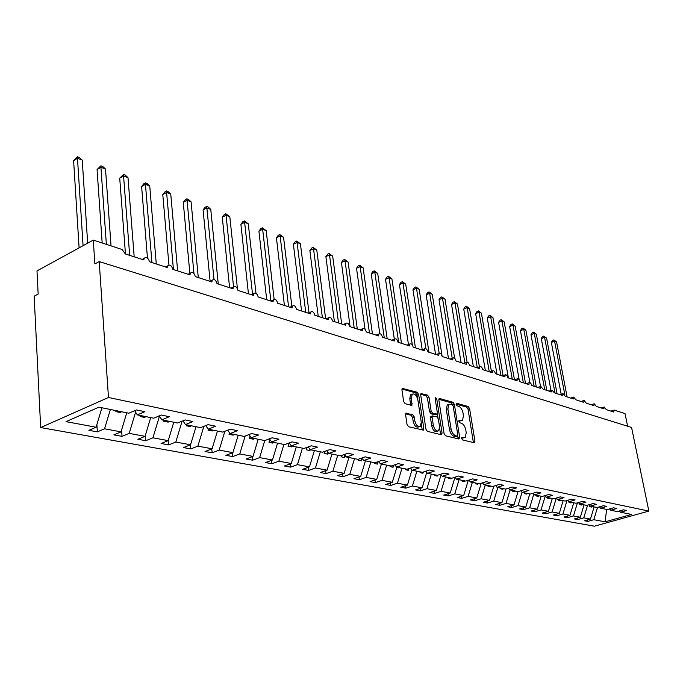 <?xml version="1.0" encoding="UTF-8"?>
<svg xmlns="http://www.w3.org/2000/svg" width="683" height="683" viewBox="0 0 683 683"><rect width="100%" height="100%" fill="white"/><g stroke="black" fill="none" stroke-linecap="round" stroke-linejoin="round"><path stroke-width="1.02" d="M461.58 438.435L462.562 439.92L474.173 442.746L474.95 441.184L469.597 408.622L468.231 406.53L456.662 403.286L456.09 404.345L457.072 405.83L458.583 406.248C460.769 407.188 462.246 409.441 463.031 413.019L463.467 415.734L462.519 420.327L459.036 420.301L458.822 421.309L459.804 422.794L461.324 423.195C463.509 424.1 464.995 426.354 465.78 429.949L466.224 432.698L465.225 437.41L461.802 437.393L461.58 438.435M406.547 413.087L405.915 413.232L405.591 414.709L407.034 424.51L408.562 426.755L423.494 430.136L423.819 428.634L418.645 394.441L417.168 392.23L402.227 388.371L401.928 389.788L403.653 401.484L405.164 403.738L411.96 405.241L411.414 398.027L412.208 394.211C414.675 393.263 416.562 395.115 417.851 399.786L421.257 422.325L420.378 426.32C417.919 427.191 416.058 425.321 414.794 420.702L414.231 416.903L412.728 414.675L405.804 413.36M648.85 511.089L108.477 397.489L40.673 427.549L594.423 526.192L648.85 511.089L631.57 427.447L99.206 261.598L94.869 263.911L93.281 240.092L122.129 249.508L125.356 253.948L143.831 259.933L144.028 258.439C146.29 256.501 148.126 257.611 149.551 261.785L167.352 267.548L167.583 265.969C169.768 264.193 171.527 265.32 172.867 269.333L190.028 274.882L190.275 273.226C192.393 271.612 194.083 272.739 195.347 276.606L211.892 281.968L212.174 280.243C214.214 278.766 215.828 279.893 217.023 283.624L232.997 288.798L233.296 287.022C235.268 285.673 236.813 286.8 237.949 290.403L253.376 295.389L253.692 293.57C255.596 292.341 257.081 293.459 258.165 296.943L273.072 301.766L273.405 299.905C275.24 298.778 276.666 299.897 277.699 303.269L292.111 307.931L292.461 306.035C294.228 305.011 295.602 306.121 296.584 309.382L310.526 313.89L310.885 311.969C312.592 311.03 313.915 312.14 314.863 315.298L328.361 319.661L328.728 317.723C330.367 316.861 331.648 317.962 332.553 321.019L345.624 325.253L345.999 323.298C347.587 322.504 348.817 323.597 349.687 326.568L362.349 330.666L362.724 328.694C364.261 327.977 365.448 329.052 366.293 331.947L378.57 335.916L378.945 333.936C380.431 333.27 381.575 334.346 382.386 337.154L394.296 341.013L394.672 339.024C396.106 338.409 397.216 339.477 398.001 342.209L409.552 345.948L409.937 343.959C411.32 343.395 412.387 344.454 413.147 347.109L424.365 350.746L424.749 348.757C426.081 348.236 427.114 349.278 427.857 351.873L438.751 355.399L439.126 353.41C440.415 352.94 441.423 353.965 442.149 356.5L452.727 359.924L453.102 357.943C454.349 357.499 455.322 358.524 456.022 360.991L466.318 364.321L466.685 362.34C467.889 361.939 468.837 362.946 469.52 365.362L479.526 368.598L479.884 366.626C481.054 366.25 481.976 367.249 482.642 369.605L492.375 372.756L492.725 370.792C493.86 370.451 494.748 371.432 495.406 373.738L504.874 376.803L505.224 374.847C506.325 374.532 507.187 375.505 507.828 377.759L517.048 380.747L517.39 378.792C518.448 378.502 519.293 379.466 519.917 381.677L528.898 384.58L529.231 382.642C530.264 382.378 531.084 383.325 531.698 385.485L540.441 388.32L540.774 386.39L543.173 389.199L551.693 391.957L552.009 390.036L554.348 392.819L562.664 395.508L562.971 393.604L565.251 396.345L573.353 398.974L573.66 397.071L575.88 399.794L583.786 402.347L584.076 400.46L586.253 403.149L593.962 405.642L594.244 403.773L596.37 406.419L603.892 408.861L604.173 407L606.239 409.621L613.59 411.994L614.282 410.107L625.03 413.616L627.617 426.209M108.477 397.489L99.206 261.598M444.095 433.611L445.538 435.771L458.874 439.015L459.685 437.436L454.383 404.387L452.983 402.261L439.698 398.539L439.135 398.65L438.845 400.067L444.095 433.611M441.227 434.721L427.396 431.349L425.91 429.146L420.728 395.022L421.018 393.604L427.567 395.141L429.026 397.335L431.127 410.987L432.587 413.172L437.035 414.086L437.342 412.634L435.139 398.505L435.344 397.515L436.753 398.949L442.08 433.116L441.227 434.721M101.938 407.777L96.072 427.225L66.02 421.642L98.933 407.17L128.856 413.198L136.446 409.954L144.881 411.678L137.309 414.897L134.696 410.696M137.309 414.897L153.692 418.201L161.248 415.033L169.367 416.707L161.82 419.832L159.293 415.853M161.82 419.832L177.589 423.008L185.11 419.934L192.93 421.539L185.417 424.587L182.967 420.813M185.417 424.587L200.606 427.643L208.084 424.647L215.615 426.192L208.144 429.163L205.771 425.577M208.144 429.163L222.786 432.108L230.222 429.189L237.488 430.674L230.051 433.577L227.746 430.162M230.051 433.577L244.173 436.42L251.575 433.56L258.575 435.003L251.182 437.829L248.945 434.576M251.182 437.829L264.808 440.578L272.167 437.786L278.92 439.178L271.578 441.944L269.409 438.827M271.578 441.944L284.734 444.59L292.042 441.867L298.573 443.207L291.274 445.905L289.174 442.934M291.274 445.905L303.986 448.466L311.252 445.803L317.561 447.1L310.304 449.738L308.264 446.895M310.304 449.738L322.589 452.214L329.812 449.61L335.908 450.865L328.711 453.444L326.722 450.729M328.711 453.444L340.595 455.843L347.767 453.299L353.666 454.502L346.512 457.029L344.582 454.426M346.512 457.029L358.012 459.352L365.14 456.859L370.852 458.028L363.74 460.504L361.87 458.003M363.74 460.504L374.882 462.741L381.959 460.308L387.492 461.443L380.431 463.859L378.613 461.46M380.431 463.859L391.222 466.037L398.249 463.646L403.61 464.747L396.601 467.121L394.834 464.807M396.601 467.121L407.059 469.23L414.035 466.89L419.234 467.957L412.276 470.28L410.551 468.051M412.276 470.28L422.418 472.32L429.342 470.024L434.388 471.065L427.473 473.336L425.808 471.202M427.473 473.336L437.325 475.317L444.198 473.071L449.09 474.079L442.225 476.307L440.603 474.25M442.225 476.307L451.787 478.237L458.609 476.034L463.356 477.007L456.551 479.193L454.963 477.204M456.551 479.193L465.832 481.063L472.602 478.903L477.212 479.85L470.459 481.993L468.914 480.081M470.459 481.993L479.475 483.812L486.194 481.686L490.676 482.608L483.965 484.717L482.463 482.864M483.965 484.717L492.733 486.475L499.401 484.401L503.755 485.289L497.104 487.363L495.636 485.57M497.104 487.363L505.625 489.079L512.241 487.03L516.476 487.901L509.877 489.933L508.442 488.2M509.877 489.933L518.158 491.598L524.732 489.591L528.855 490.437L522.299 492.434L520.907 490.761M522.299 492.434L530.358 494.057L536.881 492.084L540.893 492.904L534.388 494.868L533.03 493.254M534.388 494.868L542.234 496.447L548.705 494.509L552.607 495.312L546.152 497.241L544.829 495.67M546.152 497.241L553.793 498.778L560.222 496.874L564.021 497.651L557.61 499.546L556.321 498.027M557.61 499.546L565.054 501.049L571.432 499.171L575.137 499.93L568.777 501.792L567.513 500.323M568.777 501.792L576.034 503.251L582.36 501.416L585.971 502.15L579.654 503.986L578.424 502.56M581.361 504.327L581.489 505.036L579.432 504.617L579.636 503.96L586.723 505.411L593.006 503.593L596.524 504.319L590.257 506.12L589.062 504.737M590.257 506.12L597.155 507.512L603.388 505.727L606.82 506.427L600.605 508.203L599.426 506.863M600.605 508.203L607.324 509.561L613.513 507.802L616.86 508.485L610.687 510.235L609.543 508.929M96.884 424.536L97.353 431.869L104.559 428.804L121.028 431.869L126.782 412.78M110.39 409.476L104.559 428.804M121.574 430.051L122.018 436.369L129.198 433.381L145.061 436.335L150.704 417.595M135.601 412.156L129.198 433.381M145.368 435.31L145.786 440.706L152.941 437.794L168.223 440.637L173.764 422.239M159.472 416.135L152.941 437.794M168.317 440.33L168.692 444.889L175.813 442.046L190.557 444.787L196.004 426.721M182.113 421.163L175.813 442.046M190.429 444.838L190.796 448.919L197.882 446.144L212.114 448.791L217.459 431.041M203.858 426.346L197.882 446.144M211.764 448.927L212.131 452.812L219.183 450.106L232.92 452.658L238.179 435.216M224.852 431.297L219.183 450.106M232.365 452.872L232.732 456.577L239.759 453.93L253.026 456.398L258.2 439.246M245.146 436.044L239.759 453.93M252.283 456.671L252.65 460.205L259.634 457.619L272.466 460.009L277.554 443.147M264.773 440.569L259.634 457.619M271.544 460.351L271.911 463.723L278.852 461.196L291.274 463.501L296.277 446.913M283.915 444.428L278.852 461.196M290.181 463.894L290.548 467.121L297.455 464.653L309.467 466.882L314.393 450.558M302.424 448.15L297.455 464.653M308.221 467.326L308.588 470.416L315.452 467.992L327.089 470.16L331.929 454.093M320.344 451.762L315.452 467.992M325.697 470.647L326.064 473.609L332.886 471.236L344.155 473.328L348.928 457.516M337.701 455.254L332.886 471.236M342.635 473.857L343.003 476.7L349.773 474.378L360.709 476.401L365.405 460.837M354.52 458.643L349.773 474.378M359.053 476.965L359.42 479.697L366.148 477.417L376.751 479.389L381.379 464.056M370.826 461.93L366.148 477.417M374.984 479.978L375.343 482.599L382.036 480.371L392.315 482.283L396.874 467.172M386.638 465.114L382.036 480.371M390.445 482.898L390.804 485.425L397.446 483.231L407.427 485.084L412.003 469.921M401.98 468.205L397.446 483.231M405.454 485.733L405.804 488.157L412.404 486.014L422.103 487.816L426.747 472.405M416.878 471.202L412.404 486.014M420.036 488.482L420.387 490.821L426.935 488.712L436.36 490.462L441.073 474.839M431.34 474.113L426.935 488.712M434.2 491.154L434.542 493.408L441.056 491.333L450.208 493.041L454.98 477.229M445.393 476.947L441.056 491.333M447.98 493.741L448.313 495.918L454.776 493.886L463.68 495.542L468.282 480.277M459.061 479.697L454.776 493.886M461.366 496.259L461.699 498.359L468.12 496.37L476.785 497.975L481.225 483.257M472.346 482.377L468.12 496.37M474.403 498.71L474.728 500.741L481.105 498.778L489.532 500.34L493.818 486.142M485.272 484.973L481.105 498.778M487.081 501.091L487.406 503.055L493.732 501.126L501.937 502.654L506.077 488.934M497.847 487.508L493.732 501.126M499.427 503.405L499.751 505.309L506.035 503.414L514.017 504.899L518.038 491.572M510.09 489.976L506.035 503.414M511.456 505.668L511.763 507.503L518.013 505.633L525.79 507.085L529.752 493.937M522.077 492.17L518.013 505.633M523.169 507.862L523.477 509.638L529.675 507.802L537.256 509.211L541.175 496.234M533.79 494.159L529.675 507.802M534.584 509.996L534.891 511.721L541.047 509.919L548.432 511.294L552.299 498.479M545.205 496.123L541.047 509.919M545.717 512.079L546.016 513.753L552.129 511.977L559.334 513.317L563.151 500.665M556.329 498.044L552.129 511.977M556.577 514.111L556.867 515.733L562.937 513.983L569.964 515.289L573.737 502.79M567.01 500.468L562.937 513.983M567.163 516.092L567.453 517.663L573.472 515.947L580.337 517.219L584.059 504.874M577.425 502.85L573.472 515.947M577.494 518.021L577.784 519.55L583.76 517.859L590.454 519.097L584.503 520.77L587.867 521.385L593.8 519.72L605.104 521.821L606.624 509.416M587.593 505.164L583.76 517.859M610.687 510.235L617.253 511.558L623.391 509.825L626.653 510.5L620.531 512.216L619.413 510.952M587.585 519.908L587.867 521.385M597.514 507.409L593.8 519.72M93.281 240.092L36.984 270.92L38.163 294.074L34.15 296.209L40.673 427.549M97.353 431.869L88.858 430.316L96.072 427.225M122.018 436.369L113.839 434.875L121.028 431.869M145.786 440.706L137.898 439.263L145.061 436.335M168.692 444.889L161.086 443.498L168.223 440.637M190.796 448.919L183.454 447.578L190.557 444.787M212.131 452.812L205.045 451.523L212.114 448.791M232.732 456.577L225.885 455.322L232.92 452.658M252.65 460.205L246.034 459.002L253.026 456.398M271.911 463.723L265.508 462.553L272.466 460.009M290.548 467.121L284.359 465.994L291.274 463.501M308.588 470.416L302.595 469.323L309.467 466.882M326.064 473.609L320.259 472.542L327.089 470.16M343.003 476.7L337.368 475.667L344.155 473.328M359.42 479.697L353.956 478.698L360.709 476.401M375.343 482.599L370.049 481.635L376.751 479.389M390.804 485.425L385.656 484.486L392.315 482.283M405.804 488.157L400.819 487.252L407.427 485.084M420.387 490.821L415.529 489.933L422.103 487.816M434.542 493.408L429.829 492.545L436.36 490.462M448.313 495.918L443.728 495.081L450.208 493.041M461.699 498.359L457.243 497.548L463.68 495.542M474.728 500.741L470.391 499.947L476.785 497.975M487.406 503.055L483.188 502.278L489.532 500.34M499.751 505.309L495.636 504.558L501.937 502.654M511.763 507.503L507.768 506.769L514.017 504.899M523.477 509.638L519.575 508.92L525.79 507.085M534.891 511.721L531.092 511.029L537.256 509.211M546.016 513.753L542.311 513.07L548.432 511.294M556.867 515.733L553.256 515.067L559.334 513.317M567.453 517.663L563.927 517.022L569.964 515.289M577.784 519.55L574.343 518.918L580.337 517.219M620.531 512.216L631.604 514.453L605.104 521.821M116.161 410.637L115.862 411.636L120.806 412.626L121.104 411.636M140.485 415.537L140.186 416.51L144.941 417.467L145.24 416.493M163.911 420.258L163.621 421.215L168.206 422.137L168.496 421.18M186.493 424.8L186.211 425.748L190.634 426.636L190.916 425.697M208.289 429.189L208.008 430.119L212.276 430.973L212.55 430.051M229.514 432.774L229.044 434.337L233.168 435.165L233.441 434.26M250.046 436.172L249.363 438.418L253.35 439.212L253.615 438.324M269.87 439.493L269.008 442.353L272.859 443.122L273.123 442.251M288.952 443.019L288.004 446.161L291.726 446.913L291.983 446.05M307.145 447.305L306.377 449.849L309.98 450.575L310.253 449.67M324.767 451.429L324.169 453.418L327.661 454.118L328.113 452.624M341.85 455.39L341.406 456.876L344.787 457.55L345.393 455.527M358.413 459.207L358.105 460.222L361.384 460.88L362.144 458.361M374.532 462.673L374.293 463.475L377.477 464.107L378.237 461.588M390.241 465.84L390.002 466.626L393.084 467.24L393.698 465.191M405.471 468.905L405.241 469.682L408.238 470.28L408.724 468.666M420.267 471.885L420.036 472.645L422.948 473.234L423.315 472.021M434.636 474.779L434.414 475.53L437.24 476.102L437.487 475.266M448.603 477.588L448.381 478.331L451.121 478.885L451.343 478.143M462.178 480.328L461.956 481.054L464.628 481.592L464.841 480.866M475.377 482.983L475.155 483.701L477.75 484.221L477.972 483.504M488.217 485.57L488.004 486.279L490.531 486.791L490.744 486.083M500.716 488.089L500.502 488.789L502.961 489.284L503.175 488.584M512.882 490.539L512.668 491.231L515.067 491.709L515.272 491.017M524.732 492.921L524.527 493.604L526.858 494.074L527.063 493.391M536.275 495.252L536.07 495.926L538.349 496.379L538.545 495.704M547.527 497.514L547.331 498.18L549.542 498.624L549.747 497.958M558.498 499.725L558.301 500.383L560.461 500.818L560.658 500.161M569.195 501.877L568.999 502.526L571.108 502.953L571.304 502.304M581.489 505.036L581.685 504.395M589.907 505.719L589.617 506.666L591.632 507.068L591.82 506.436M594.133 506.906L590.454 519.097M591.495 506.368L591.632 507.068M570.971 502.236L571.108 502.953M560.325 500.093L560.461 500.818M549.414 497.898L549.542 498.624M538.213 495.636L538.349 496.379M526.73 493.322L526.858 494.074M514.939 490.949L515.067 491.709M502.833 488.516L502.961 489.284M490.403 486.006L490.531 486.791M477.622 483.436L477.75 484.221M464.5 480.789L464.628 481.592M450.993 478.074L451.121 478.885M437.111 475.274L437.24 476.102M422.794 472.192L422.948 473.234M408.033 468.897L408.238 470.28M392.836 465.49L393.084 467.24M377.178 461.956L377.477 464.107M361.034 458.293L361.384 460.88M344.386 454.494L344.787 457.55M327.345 451.574L327.661 454.118M309.8 449.03L309.98 450.575M291.615 445.973L291.726 446.913M272.756 442.174L272.859 443.122M253.248 438.247L253.35 439.212M233.065 434.183L233.168 435.165M212.182 429.974L212.276 430.973M190.54 425.62L190.634 426.636M168.12 421.104L168.206 422.137M144.864 416.417L144.941 417.467M120.729 411.559L120.806 412.626M461.554 438.119L464.175 437.769M461.443 420.702L458.797 421.052M473.379 442.55L468.034 409.177L466.66 407.085L456.073 404.131M452.82 405.062L451.403 402.833L438.827 399.324M458.097 438.827L457.747 435.822M457.226 436.121L457.806 435.011L453.153 405.958L452.172 404.473L448.825 404.362L447.894 408.904L451.062 428.873C451.856 432.544 453.367 434.823 455.604 435.72L457.226 436.121L455.629 436.668L457.337 436.13M448.646 404.524L447.237 404.934L446.306 409.476L447.894 408.904M455.629 436.668L454.007 436.266C451.77 435.378 450.251 433.099 449.457 429.428L446.306 409.476M420.719 394.27L425.97 395.73L427.567 395.141M436.65 414.222L434.875 414.777L430.973 413.753L429.522 411.567L427.421 397.924L425.97 395.73M437.333 413.522L438.034 418.03M439.639 428.343L440.467 433.671L442.08 433.116M433.329 425.27C434.542 429.744 436.326 431.588 438.691 430.802L439.553 426.832L438.332 418.995L436.881 416.818L432.424 415.921L432.117 417.381L433.329 425.27L431.707 425.842C432.928 430.316 434.712 432.151 437.069 431.366L437.666 431.161M431.212 416.357L430.503 417.962L432.117 417.381M431.707 425.842L430.503 417.962M440.475 434.533L440.467 433.671M419.251 426.721L418.747 426.901C416.28 427.771 414.419 425.91 413.164 421.291L412.6 417.492L411.098 415.264L405.6 413.855M411.781 394.364L410.594 394.817L409.791 398.633L411.414 398.027M410.654 405.19L409.791 398.633M417.561 398.488L417.04 395.039L415.563 392.827L401.928 389.028M422.188 430.077L421.343 423.588M553.87 339.929L554.605 341.193L551.352 342.414L552.573 340.424L553.87 339.929L556.585 341.952L554.605 341.193L564.901 395.209M551.352 342.414L561.17 394.228M556.585 341.952L567.095 396.943M543.839 336.079L544.564 337.342L541.286 338.589L542.524 336.574L543.839 336.079L546.596 338.119L544.564 337.342L555.04 393.041M541.286 338.589L550.976 390.403M546.596 338.119L557.072 393.698M533.568 332.126L534.285 333.406L530.99 334.661L532.253 332.63L533.568 332.126L536.36 334.2L534.285 333.406L544.727 389.703M530.99 334.661L540.543 386.467M536.36 334.2L546.81 390.377M523.058 328.088L523.767 329.368L520.446 330.657L521.727 328.6L523.058 328.088L525.893 330.188L523.767 329.368L534.166 386.288M520.446 330.657L529.88 382.565M525.893 330.188L536.3 386.979M512.293 323.947L512.993 325.245L509.646 326.542L510.961 324.468L512.293 323.947L515.17 326.073L512.993 325.245L523.349 382.787M509.646 326.542L519.174 379.748M515.17 326.073L525.534 383.496M501.271 319.704L501.954 321.01L498.59 322.342L499.922 320.242L501.271 319.704L504.182 321.864L501.954 321.01L512.267 379.193M498.59 322.342L508.383 377.938M504.182 321.864L514.487 379.842M489.976 315.367L490.65 316.673L487.261 318.03L488.618 315.905L489.976 315.367L492.93 317.552L490.65 316.673L500.904 375.522M487.261 318.03L497.002 374.258M492.93 317.552L503.089 375.624M478.399 310.91L479.056 312.233L475.65 313.608L477.033 311.465L478.399 310.91L481.404 313.13L479.056 312.233L489.259 371.748M475.65 313.608L485.34 370.476M481.404 313.13L491.401 371.279M466.532 306.351L467.181 307.683L463.748 309.083L465.157 306.915L466.532 306.351L469.58 308.596L467.181 307.683L477.263 367.608M463.748 309.083L473.37 366.609M469.58 308.596L479.406 366.805M454.357 301.673L454.998 303.004L451.54 304.43L452.983 302.245L454.357 301.673L457.456 303.952L454.998 303.004L464.901 363.014M451.54 304.43L461.093 362.63M457.456 303.952L467.104 362.152M441.875 296.874L442.49 298.215L439.015 299.666L440.484 297.455L441.875 296.874L445.017 299.188L442.49 298.215L452.223 358.276M439.015 299.666L448.492 358.558M445.017 299.188L454.613 358.199M429.061 291.948L429.667 293.297L426.166 294.783L427.669 292.537L429.061 291.948L432.262 294.296L429.667 293.297L439.195 353.359M426.166 294.783L435.558 354.366M432.262 294.296L442.166 356.509M415.913 286.894L416.502 288.252L412.976 289.763L414.504 287.492L415.913 286.894L419.157 289.268L416.502 288.252L425.876 348.637M412.976 289.763L422.231 349.747M419.157 289.268L428.975 352.24M402.407 281.695L402.979 283.069L399.435 284.606L400.998 282.318L402.407 281.695L405.711 284.119L402.979 283.069L412.378 345.069M399.435 284.606L408.468 344.548M405.711 284.119L415.426 347.852M388.542 276.367L389.088 277.742L385.519 279.313L387.116 276.991L388.542 276.367L391.897 278.818L389.088 277.742L398.667 342.422M385.519 279.313L394.322 339.169M391.897 278.818L401.493 343.344M374.284 270.886L374.813 272.269L371.228 273.874L372.85 271.527L374.284 270.886L377.699 273.379L374.813 272.269L384.264 337.761M371.228 273.874L379.791 333.62M377.699 273.379L387.176 338.708M359.634 265.252L360.137 266.643L356.526 268.282L358.191 265.909L359.634 265.252L363.1 267.779L360.137 266.643L369.452 332.971M356.526 268.282L365.021 329.189M363.1 267.779L372.448 333.936M344.565 259.455L345.043 260.855L341.415 262.528L343.114 260.129L344.565 259.455L348.099 262.033L345.043 260.855L354.212 328.036M341.415 262.528L350.106 326.705M348.099 262.033L357.303 329.035M329.061 253.495L329.513 254.904L325.868 256.612L327.601 254.178L329.061 253.495L332.655 256.108L329.513 254.904L338.529 322.957M325.868 256.612L334.405 321.625M332.655 256.108L341.705 323.981M313.104 247.366L313.531 248.783L309.86 250.524L311.644 248.057L313.104 247.366L316.767 250.021L313.531 248.783L322.376 317.732M309.86 250.524L318.235 316.391M316.767 250.021L325.646 318.782M296.678 241.048L297.079 242.474L293.383 244.258L295.21 241.756L296.678 241.048L300.409 243.746L297.079 242.474L305.728 312.336M293.383 244.258L301.579 310.996M300.409 243.746L309.015 312.797M279.757 234.542L280.124 235.968L276.41 237.795L278.271 235.268L279.757 234.542L283.556 237.283L280.124 235.968L288.576 306.787M276.41 237.795L284.41 305.438M283.556 237.283L291.854 306.308M262.315 227.832L262.648 229.275L258.917 231.136L260.829 228.583L262.315 227.832L266.191 230.632L262.648 229.275L270.878 301.058L273.405 299.905M258.917 231.136L266.703 299.709M266.191 230.632L274.131 299.359M244.335 220.925L244.634 222.368L240.886 224.28L242.841 221.685L244.335 220.925L248.279 223.768L244.634 222.368L252.514 294.117M240.886 224.28L248.441 293.792M248.279 223.768L255.98 293.263M225.791 213.788L226.047 215.239L222.282 217.203L224.289 214.573L225.791 213.788L229.812 216.682L226.047 215.239L233.535 286.698M222.282 217.203L229.59 287.697M229.812 216.682L237.428 288.636M206.65 206.437L206.864 207.888L203.082 209.894L205.139 207.231L206.65 206.437L208.204 207.026L210.757 209.382L206.864 207.888L214.001 279.492M203.082 209.894L210.108 281.242M210.757 209.382L218.27 284.026M186.886 198.83L187.057 200.298L183.257 202.347L185.366 199.658L186.886 198.83L188.491 199.453L191.078 201.835L187.057 200.298L193.963 273.533M183.257 202.347L189.874 273.431M191.078 201.835L198.292 277.563M166.473 190.984L166.601 192.452L162.785 194.561L164.945 191.829L166.473 190.984L168.129 191.624L170.741 194.04L166.601 192.452L173.431 269.512M162.785 194.561L168.94 264.961M170.741 194.04L177.64 270.878M145.368 182.873L145.445 184.342L141.612 186.502L143.84 183.736L145.368 182.873L147.076 183.531L149.731 185.989L145.445 184.342L151.925 262.554M141.612 186.502L147.451 257.986M149.731 185.989L156.279 263.962M123.538 174.481L123.563 175.958L119.721 178.169L123.538 174.481L125.313 175.164L128.003 177.657L123.563 175.958L129.668 255.348M119.721 178.169L125.459 253.982M128.003 177.657L134.175 256.808M100.956 165.798L100.922 167.275L97.071 169.555L100.956 165.798L102.791 166.498L105.515 169.034L100.922 167.275L106.36 244.36M97.071 169.555L102.168 242.994M105.515 169.034L111.03 245.889M77.572 156.808L77.478 158.285L73.61 160.625L77.572 156.808L79.476 157.534L82.233 160.112L77.478 158.285L83.07 245.684M73.61 160.625L79.1 247.861M82.233 160.112L87.663 243.165M462.067 438.247L463.663 437.701M458.95 420.387L459.394 420.233M459.317 421.189L460.905 420.634M456.21 403.448L456.662 403.286M466.66 407.085L468.231 406.53M468.034 409.177L469.597 408.622M473.362 441.722L474.95 441.184M439.015 398.787L439.698 398.539M451.403 402.833L452.983 402.261M452.803 404.959L454.383 404.387M458.088 437.982L459.685 437.436M449.457 429.428L451.062 428.873M454.007 436.266L455.604 435.72M420.899 393.75L421.624 393.476M427.421 397.924L429.026 397.335M429.522 411.567L431.127 410.987M430.973 413.753L432.587 413.172M434.875 414.777L436.48 414.197M435.293 399.487L436.753 398.949M411.098 415.264L412.728 414.675M412.6 417.492L414.231 416.903M413.164 421.291L414.794 420.702M410.654 404.387L412.267 403.79M402.108 388.516L402.876 388.226M415.563 392.827L417.168 392.23M417.04 395.039L418.645 394.441M422.196 429.206L423.819 428.634M601.202 407.99L604.173 407M610.901 411.123L613.863 410.15M591.265 404.771L594.244 403.773M581.088 401.476L584.076 400.46M570.664 398.104L573.66 397.071M559.975 394.637L562.971 393.604M549.012 391.094L552.009 390.036M537.76 387.449L540.774 386.39M526.226 383.718L529.231 382.642M514.384 379.885L517.39 378.792M502.218 375.949L505.224 374.847M489.728 371.902L492.725 370.792M476.888 367.744L479.884 366.626M463.697 363.476L466.685 362.34M450.131 359.087L453.102 357.943M436.172 354.562L439.126 353.41M421.812 349.918L424.749 348.757M407.017 345.128L409.937 343.959M391.786 340.194L394.672 339.024M376.094 335.114L378.945 333.936M359.915 329.88L362.724 328.694M343.225 324.476L345.999 323.298M326.004 318.901L328.728 317.723M308.221 313.147L310.885 311.969M289.857 307.205L292.461 306.035M251.259 294.706L253.692 293.57M230.948 288.132L233.296 287.022M209.929 281.328L212.174 280.243M188.158 274.284L190.275 273.226M165.593 266.976L167.583 265.969M142.184 259.395L144.028 258.439M447.237 404.934L448.825 404.362M430.811 416.502L432.424 415.921M410.594 394.817L412.208 394.211M411.516 405.403L411.96 405.241"/></g></svg>
